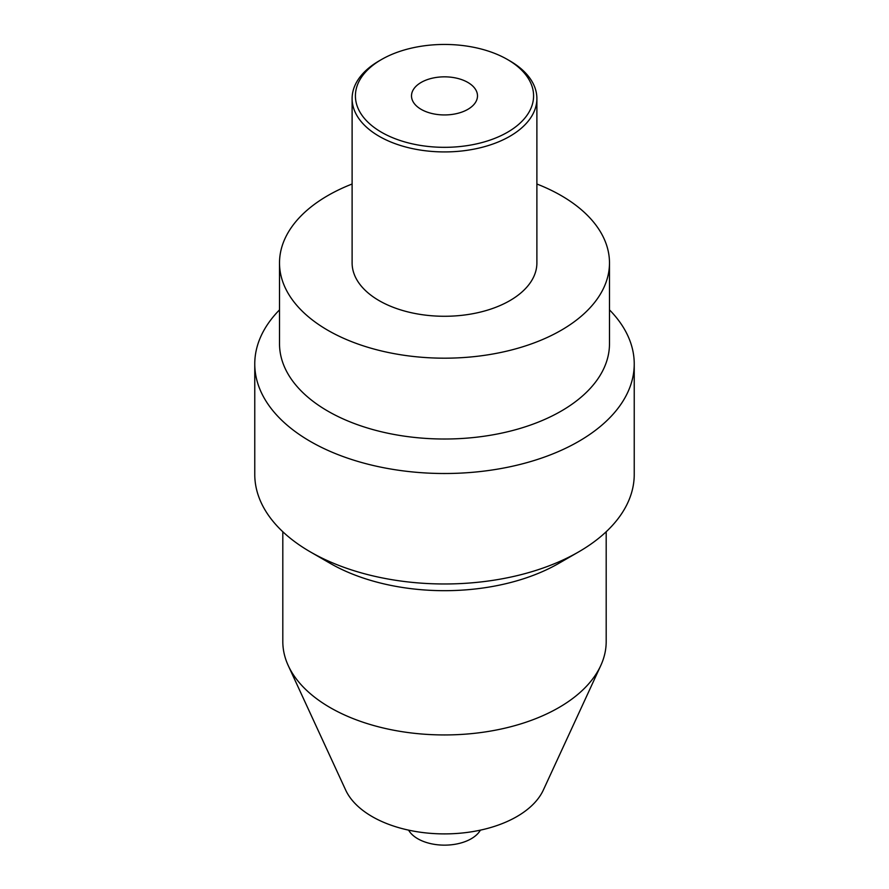 <?xml version="1.0" encoding="UTF-8"?>
<svg xmlns="http://www.w3.org/2000/svg" width="889" height="889" viewBox="0 0 889 889"><rect width="100%" height="100%" fill="white"/><g stroke="black" fill="none" stroke-linecap="round" stroke-linejoin="round"><path stroke-width="1.33" d="M480.393 830.137A37.782 21.814 0 0 1 471.214 838.76A37.782 21.814 180 0 1 408.607 830.137M600.742 665.617A161.687 93.345 0 0 1 558.825 707.6A161.687 93.345 180 0 1 402.539 731.747A161.687 93.345 180 0 1 288.258 665.617L345.654 790.032A102.291 59.063 180 0 0 417.952 831.871A102.291 59.063 180 0 0 516.831 816.602A102.291 59.063 0 0 0 543.346 790.032L600.742 665.617A161.687 93.345 0 0 0 606.187 641.591L606.187 531.744M288.258 665.617A161.687 93.345 180 0 1 282.813 641.591L282.813 531.744M558.837 563.337L578.661 551.891L558.825 563.337A161.687 93.345 0 0 0 558.837 563.337A161.687 93.345 180 0 1 330.163 563.337L310.339 551.891A189.735 109.547 180 0 1 254.765 474.426L254.765 363.968A189.735 109.547 180 0 1 279.513 309.872M310.339 551.891A189.735 109.547 180 0 0 578.661 551.891A189.735 109.547 0 0 0 634.235 474.426L634.235 363.968A189.735 109.547 0 0 0 609.487 309.872M634.235 363.968A189.735 109.547 0 0 1 578.661 441.422A189.735 109.547 180 0 1 371.891 465.169A189.735 109.547 180 0 1 254.765 363.968M609.487 262.933A164.987 95.256 0 0 1 561.159 330.286A164.987 95.256 180 0 1 381.359 350.933A164.987 95.256 180 0 1 279.513 262.933L279.513 343.754A164.987 95.256 180 0 0 381.359 431.765A164.987 95.256 180 0 0 561.159 411.118A164.987 95.256 0 0 0 609.487 343.754L609.487 262.933A164.987 95.256 0 0 0 536.889 184.012M279.513 262.933A164.987 95.256 180 0 1 327.841 195.58A164.987 95.256 0 0 1 352.111 184.012M352.111 98.579L352.111 262.933A92.389 53.34 180 0 0 409.14 312.217A92.389 53.34 180 0 0 509.83 300.649A92.389 53.34 0 0 0 536.889 262.933L536.889 98.579A92.389 53.34 0 0 0 509.83 60.863L507.497 59.519A89.089 51.44 0 0 0 381.503 59.519L379.17 60.863A92.389 53.34 0 0 0 352.111 98.579A92.389 53.34 0 0 0 409.14 147.863A92.389 53.34 0 0 0 509.83 136.306A92.389 53.34 0 0 0 536.889 98.579M379.17 60.863L381.503 59.519A89.089 51.44 0 0 0 381.503 132.261A89.089 51.44 0 0 0 507.497 132.261A89.089 51.44 0 0 0 507.497 59.519M467.836 109.358A32.993 19.047 180 0 1 431.876 113.492A32.993 19.047 180 0 1 411.507 95.89A32.993 19.047 180 0 1 421.164 82.421A32.993 19.047 180 0 1 457.124 78.288A32.993 19.047 180 0 1 477.493 95.89A32.993 19.047 180 0 1 467.836 109.358"/></g></svg>
